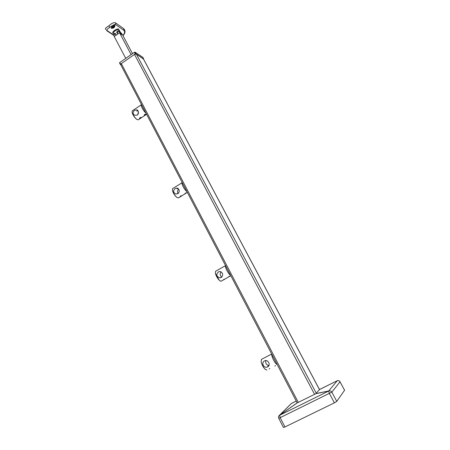 <?xml version="1.0" encoding="UTF-8"?>
<svg xmlns="http://www.w3.org/2000/svg" width="450" height="450" viewBox="0 0 450 450"><rect width="100%" height="100%" fill="white"/><g stroke="black" fill="none" stroke-linecap="round" stroke-linejoin="round"><path stroke-width="0.67" d="M111.932 27.315C113.344 27.281 114.03 26.612 113.991 25.301L113.912 25.228C112.5 25.256 111.814 25.931 111.853 27.247L111.932 27.315M113.647 25.138C113.445 26.229 112.809 26.809 111.729 26.882M111.116 28.041L111.189 28.097C113.574 28.086 114.789 26.933 114.84 24.632M122.861 35.432C124.723 33.435 125.083 31.776 123.947 30.448L115.785 24.671L114.885 24.683C115.149 27.191 113.962 28.384 111.324 28.249L111.954 25.852L109.98 27.309C107.308 28.794 106.431 29.936 107.342 30.735L113.788 35.061M119.858 31.5L119.166 30.004L118.282 29.458C115.442 30.296 113.788 31.506 113.31 33.092L114.48 34.509M113.468 33.384C110.796 32.715 115.813 28.929 118.266 28.873L119.458 30.549M116.156 35.134L115.138 33.199L113.799 34.02M119.655 30.926L119.323 30.527L118.013 30.769L116.646 32.119L117.326 33.413M111.954 25.852L114.581 24.469M106.071 29.649L105.367 28.811C105.469 28.181 106.616 27.203 108.804 25.881C111.634 23.248 113.878 22.236 115.532 22.838L123.767 28.71M117.793 32.141L117.073 31.669M120.51 33.401L121.731 34.757L121.562 34.133L120.336 32.777L120.51 33.401M115.819 34.487L116.128 35.151L114.244 36.501L125.736 58.376M114.244 36.501L113.873 34.942M132.502 53.646L122.529 34.802L120.043 31.629L119.115 31.196L119.526 32.726L131.113 54.613M116.128 35.151L117.636 34.076L117.253 32.524M143.584 59.152L135.866 53.741L135.27 53.876L134.432 52.296L135.034 52.161L135.866 53.741M120.336 64.434L119.526 62.916L119.739 62.572L120.561 64.148L135.27 53.876M120.561 64.148L120.353 64.496L120.741 64.749M119.739 62.572L134.432 52.296M143.64 58.86L142.819 57.319L135.034 52.161M131.096 54.624L125.724 58.348M275.501 365.603L274.843 366.03M269.854 368.522L269.19 368.955M269.032 365.321L268.059 365.822L269.044 365.287M268.059 365.822L267.885 366.412M271.834 354.268C271.176 356.259 275.293 364.168 277.211 364.567C275.293 364.168 271.176 356.259 271.834 354.268M266.906 370.125L265.089 369.248C263.216 367.099 261.9 364.573 261.146 361.676L261.444 359.387M264.634 360.832C260.764 362.666 263.897 368.927 267.666 366.851L267.733 366.817C271.058 365.332 267.981 359.173 264.791 360.759L264.634 360.832M268.532 365.552C266.164 364.641 265.286 362.97 265.899 360.534M230.333 276.019L228.471 276.981L230.333 276.019M229.742 276.238L228.876 276.733L229.742 276.238M224.376 279.472L223.127 280.018L224.376 279.472M224.572 279.259L223.532 279.765L224.572 279.259M225.579 265.641C224.578 266.867 228.426 274.258 230.608 275.276C228.426 274.258 224.578 266.867 225.579 265.641M223.301 279.984L220.961 281.267L219.465 280.468C217.569 278.505 216.208 276.154 215.381 273.409L215.606 271.288M218.526 271.822C215.854 274.618 216.332 276.615 219.96 277.808L221.428 277.419C223.464 274.731 222.964 272.739 219.932 271.451L218.526 271.822M224.994 279.011L223.678 279.461M230.293 275.968L229.033 276.418M221.816 277.149C219.904 275.507 219.679 273.729 221.136 271.822M186.84 192.651L185.001 193.466L186.84 192.651M186.227 192.78L185.406 193.286L186.227 192.78M181.226 196.279L181.755 195.806L180.467 196.104L180.006 196.712L181.226 196.279M181.361 195.964L180.332 196.419L181.361 195.964M182.25 182.61L182.222 182.627C180.99 183.268 184.579 190.108 186.964 191.644C184.579 190.108 180.99 183.268 182.222 182.627L172.609 188.623M180 196.712L181.181 196.194M185.074 193.579L186.249 193.061M180.512 196.622L178.397 197.927L176.816 197.376C174.836 195.508 173.385 193.224 172.468 190.524L172.524 188.674M175.337 188.443C172.946 190.541 173.053 192.381 175.669 193.967L178.059 193.697C179.831 191.486 179.612 189.619 177.407 188.094L175.337 188.443M181.761 195.711L180.422 196.02M178.065 193.691C177.165 191.959 177.384 190.491 178.74 189.292M177.868 188.314L177.053 188.871L178.251 188.612M146.014 114.384C145.463 114.058 144.855 114.306 144.197 115.116L146.014 114.384M145.378 114.435L145.344 114.862L144.602 114.953L145.378 114.435M145.164 114.519L145.344 114.862M140.704 118.159L141.159 117.703L139.854 117.771L139.556 118.524L140.704 118.159M140.788 117.759L139.776 118.17L140.788 117.759M140.344 117.737L140.518 118.074M141.441 104.704L141.379 104.749C140.327 105.334 143.601 111.285 146.002 113.158C143.601 111.285 140.327 105.334 141.379 104.749L141.441 104.704M139.477 118.502L140.664 118.08M144.304 115.284L145.485 114.868M146.588 114.278L138.229 119.846L136.822 119.419C134.736 117.579 133.178 115.301 132.137 112.573L132.21 110.914M134.803 110.183C132.649 111.904 132.553 113.574 134.511 115.206L137.357 115.116C138.915 113.147 138.836 111.392 137.126 109.851L134.803 110.183M141.086 117.433L139.815 117.692M145.912 114.21L144.647 114.469M137.526 114.992L138.454 112.089M137.649 110.261L136.716 111.088L138.082 110.897M120.831 64.806L121.331 63.608L134.488 54.416L136.288 54.017L143.387 58.877M319.517 389.531L315.838 393.694L296.916 403.048M344.565 390.257L336.774 401.372L334.412 402.84L329.451 393.576L328.646 391.05L315.838 393.694M297.056 402.998L279.641 415.249L280.249 417.808L284.94 426.96L334.412 402.84M284.94 426.96L283.444 427.478L278.769 418.354L331.819 392.136L336.774 401.372M118.266 28.873L118.282 29.458M116.19 35.196L116.882 34.616M115.785 24.671L115.532 22.838M108.804 25.881L109.98 27.309M123.947 30.448L123.699 28.659C125.674 30.848 125.426 33.165 122.957 35.612M106.56 30.549L107.342 30.735M119.526 32.726L117.636 34.076M143.241 58.596L319.573 389.745M121.331 63.608L298.311 402.407M134.488 54.416L314.584 394.346M136.288 54.017L316.344 393.339M291.6 403.374L296.252 401.057M319.506 389.514L337.129 380.767M291.566 403.386L296.257 401.068L291.566 403.386M319.641 389.469L337.151 380.756L319.776 389.424M296.269 401.085L291.369 403.504L279.517 415.288L296.927 403.043M279.028 415.721L290.908 403.914M278.769 418.354C278.286 417.212 278.471 416.228 279.338 415.418L328.646 391.05L337.252 380.723C338.394 380.402 339.311 380.767 340.003 381.831L331.819 392.136C331.076 390.983 330.086 390.577 328.854 390.921L316.041 393.57M344.61 390.341L340.026 381.769C339.294 380.672 338.338 380.329 337.151 380.756L319.686 389.447M339.958 381.757L344.632 390.279M106.605 30.578L113.805 35.409M119.526 62.916L120.353 64.496M142.852 57.352L143.674 58.899M113.844 34.965L115.459 33.806M117.231 32.546L119.115 31.196M261.338 359.443L271.704 354.021M267.666 366.851L268.251 366.474M261.146 361.676C261.731 364.461 262.98 366.913 264.887 369.034M215.511 271.339L225.551 265.579M219.96 277.808L220.551 277.746M225 279.017L228.639 276.952M230.349 275.979L230.833 275.704M215.381 273.409L219.24 280.249M175.669 193.967L176.029 194.051M181.71 195.879L185.58 193.494M186.784 192.746L187.357 192.392M172.468 190.524C173.199 193.134 174.572 195.351 176.58 197.167M141.553 104.631L132.142 110.959M132.137 112.573C132.964 115.239 134.454 117.461 136.597 119.239M143.353 58.719L319.607 389.706M120.696 64.665L297.231 402.936"/></g></svg>
